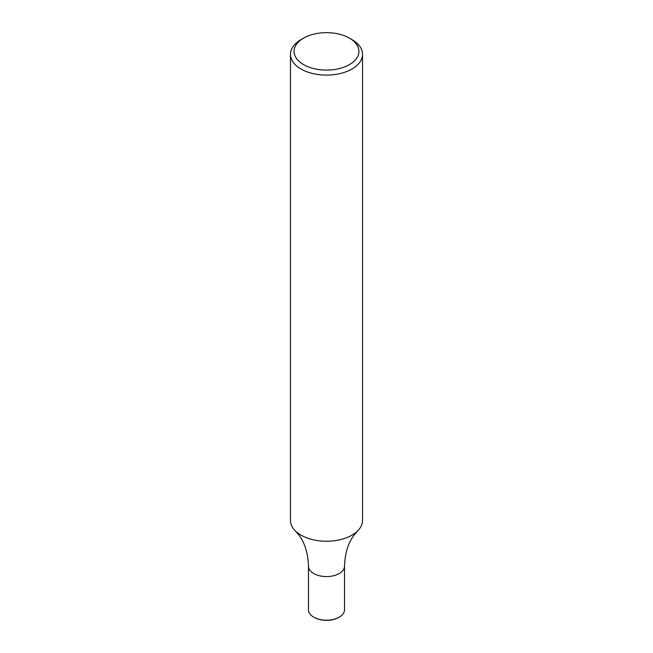 <?xml version="1.0" encoding="UTF-8"?>
<svg xmlns="http://www.w3.org/2000/svg" width="653" height="653" viewBox="0 0 653 653"><rect width="100%" height="100%" fill="white"/><g stroke="black" fill="none" stroke-linecap="round" stroke-linejoin="round"><path stroke-width="0.98" d="M349.428 38.135L351.975 39.604A36.029 20.798 180 0 1 362.529 54.313A36.029 20.798 180 0 1 351.975 69.022A36.029 20.798 180 0 1 312.714 73.528A36.029 20.798 180 0 1 290.471 54.313A36.029 20.798 180 0 1 301.025 39.604L303.572 38.135A32.421 18.717 180 0 1 349.428 38.135A32.421 18.717 180 0 1 349.428 64.606A32.421 18.717 180 0 1 303.572 64.606A32.421 18.717 180 0 1 303.572 38.135M290.471 54.313L290.471 520.441A36.029 20.798 -0 0 0 295.45 530.995A36.029 20.798 -0 0 0 351.975 535.15A36.029 20.798 -0 0 0 357.55 530.995A36.029 20.798 -0 0 0 362.529 520.441L362.529 54.313M313.979 617.281A17.411 10.056 -0 0 0 314.183 617.403L313.758 617.158A18.015 10.399 -0 0 1 308.485 609.804L308.485 566.167A18.015 10.399 -0 0 0 326.5 576.575A18.015 10.399 -0 0 0 344.515 566.167L344.515 566.167A18.015 10.399 -0 0 1 326.5 576.575A18.015 10.399 -0 0 1 308.485 566.167L308.485 566.167C308.036 553.426 304.91 543.133 299.107 535.305L295.45 530.995M313.758 617.158A18.015 10.399 -0 0 0 339.242 617.158A18.015 10.399 -0 0 0 344.515 609.804L344.515 566.167C344.964 553.426 348.09 543.133 353.893 535.305L357.55 530.995M314.183 617.403A17.411 10.056 -0 0 0 338.817 617.403A17.411 10.056 -0 0 0 339.021 617.281M338.817 617.403L339.242 617.158"/></g></svg>
